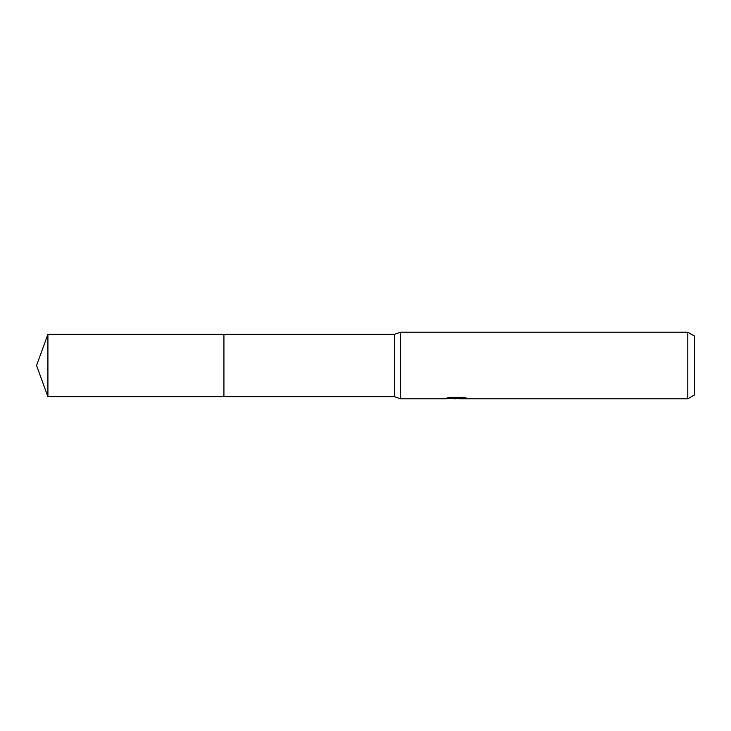 <?xml version="1.0" encoding="UTF-8"?>
<svg xmlns="http://www.w3.org/2000/svg" width="731" height="731" viewBox="0 0 731 731"><rect width="100%" height="100%" fill="white"/><g stroke="black" fill="none" stroke-linecap="round" stroke-linejoin="round"><path stroke-width="1.1" d="M450.04 397.326L457.332 397.326L457.332 398.176L444.658 398.815L400.478 398.815L394.649 396.723L223.924 396.723L223.924 334.277L394.649 334.277L400.478 332.185L687.789 332.185L694.45 336.032L694.45 394.968L687.789 398.815L459.525 398.815L459.397 397.956L463.518 397.353M394.649 396.723L394.649 334.277M400.478 398.815L400.478 332.185M459.397 398.285L452.123 398.486M455.998 398.806L454.417 398.815M687.789 398.815L687.789 332.185M457.332 398.176L446.678 398.176L450.15 397.308L463.29 397.308L467.1 398.285L459.397 398.788M47.917 396.732L47.917 334.268L223.924 334.268L223.924 396.732L47.917 396.732L36.55 365.5L47.917 334.268M457.332 397.975L459.397 397.975"/></g></svg>
